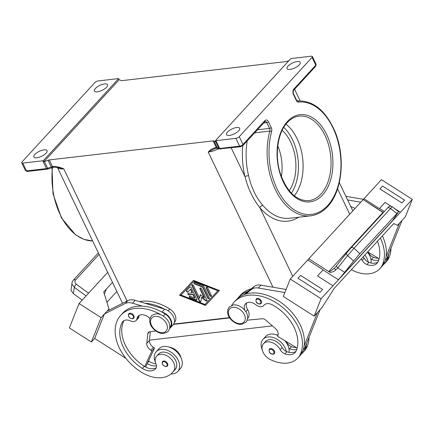 <?xml version="1.0" encoding="UTF-8"?>
<svg xmlns="http://www.w3.org/2000/svg" width="434" height="434" viewBox="0 0 434 434"><rect width="100%" height="100%" fill="white"/><g stroke="black" fill="none" stroke-linecap="round" stroke-linejoin="round"><path stroke-width="0.65" d="M285.979 124.146A42.537 26.837 -96.6 0 1 294.301 195.826M257.335 298.418A3.326 2.262 42.5 0 1 260.791 300.182A3.326 2.262 42.5 0 1 261.116 303.447L259.847 304.066C256.722 303.795 255.512 302.086 256.217 298.95A3.326 2.262 42.5 0 1 257.335 298.418M296.248 347.574A13.291 9.054 42.5 0 1 291.534 346.674A6.646 4.53 42.5 0 1 286.787 342.507A11.3 7.698 -137.5 0 0 286.174 341.487M245.009 310.549A9.304 6.342 42.5 0 1 245.498 303.8A9.304 6.342 42.5 0 1 256.038 304.901A6.646 4.53 -137.5 0 0 263.563 305.688A6.646 4.53 -137.5 0 0 263.747 305.465A9.304 6.342 42.5 0 1 264.002 305.162A9.304 6.342 42.5 0 1 272.65 304.972A37.221 25.356 42.5 0 1 296.324 350.58A13.291 9.054 42.5 0 1 295.104 352.538A13.291 9.054 42.5 0 1 284.954 353.84A6.646 4.53 42.5 0 1 280.207 349.674A11.3 7.698 -137.5 0 0 273.425 343.164A11.3 7.698 -137.5 0 0 263.509 343.701A11.3 7.698 -137.5 0 0 270.246 359.526A31.443 21.423 -137.5 0 0 297.838 358.023A31.443 21.423 -137.5 0 0 300.729 353.39A42.537 28.98 -137.5 0 0 280.961 306.079A42.537 28.98 -137.5 0 0 234.138 302.129A42.537 28.98 -137.5 0 0 231.751 305.324M262.25 349.869A14.62 9.96 42.5 0 1 263.037 339.312A14.62 9.96 42.5 0 1 274.31 337.918A14.62 9.96 42.5 0 1 285.078 347.889A14.62 9.96 42.5 0 1 286.283 351.41A6.646 4.53 42.5 0 1 282.181 347.526A11.3 7.698 -137.5 0 0 275.4 341.015A11.3 7.698 -137.5 0 0 265.483 341.553L263.509 343.701M377.954 262.011A13.291 9.054 42.5 0 1 368.922 262.358A6.646 4.53 42.5 0 1 368.271 262.076A14.62 9.96 -137.5 0 0 367.072 258.561A14.62 9.96 -137.5 0 0 364.837 255.002M367.473 252.132A14.62 9.96 42.5 0 1 369.703 255.691A14.62 9.96 42.5 0 1 370.907 259.212A14.62 9.96 42.5 0 1 371.027 262.988M129.918 313.212A3.326 2.262 42.5 0 1 133.374 314.976A3.326 2.262 42.5 0 1 133.699 318.241L132.43 318.86C129.061 318.117 127.851 316.413 128.8 313.744A3.326 2.262 42.5 0 1 129.918 313.212M139.45 301.603A42.537 28.98 42.5 0 1 169.808 309.008A9.971 6.792 42.5 0 1 175.298 315.621A9.971 6.792 42.5 0 1 174.549 322.283L174.278 322.576M169.249 347.151A11.3 7.698 42.5 0 1 181.157 358.055M150.007 318.632A9.304 6.342 -137.5 0 0 138.115 316.267A9.304 6.342 -137.5 0 0 136.965 318.724A6.646 4.53 42.5 0 1 136.14 320.482A6.646 4.53 42.5 0 1 130.58 320.927A9.304 6.342 -137.5 0 0 122.795 321.556A9.304 6.342 -137.5 0 0 122.166 322.446A37.221 25.356 -137.5 0 0 142.385 368.45A13.291 9.054 -137.5 0 0 155.518 368.867A6.646 4.53 -137.5 0 0 155.584 368.797A6.646 4.53 -137.5 0 0 155.985 364.099A11.3 7.698 42.5 0 1 156.137 356.781A11.3 7.698 42.5 0 1 156.663 356.108A11.3 7.698 42.5 0 1 169.727 357.665A11.3 7.698 42.5 0 1 173.839 370.717A31.443 21.423 42.5 0 1 172.379 372.589A31.443 21.423 42.5 0 1 140.996 371.938A42.537 28.98 42.5 0 1 120.771 315.29L122.746 313.142A42.537 28.98 42.5 0 1 142.33 306.127A42.537 28.98 42.5 0 1 161.611 311.91A42.537 28.98 42.5 0 1 165.202 314.026A9.971 6.792 42.5 0 1 170.692 320.639A9.971 6.792 42.5 0 1 169.944 327.301L169.743 327.518M156.663 356.108L158.638 353.96A11.3 7.698 42.5 0 1 171.701 355.511A11.3 7.698 42.5 0 1 175.813 368.564A31.443 21.423 42.5 0 1 174.354 370.441L172.379 372.589M163.645 360.985A3.326 2.262 42.5 0 1 167.101 362.748A3.326 2.262 42.5 0 1 167.426 366.014L166.162 366.632C162.788 365.889 161.578 364.186 162.533 361.522A3.326 2.262 42.5 0 1 163.645 360.985M157.716 350.471A14.62 9.96 42.5 0 1 158.828 348.849A14.62 9.96 42.5 0 1 170.101 347.455A14.62 9.96 42.5 0 1 180.869 357.426A14.62 9.96 42.5 0 1 180.37 368.623L177.739 371.493A14.62 9.96 -137.5 0 0 178.238 360.296A14.62 9.96 -137.5 0 0 167.47 350.325A14.62 9.96 -137.5 0 0 156.191 351.714A14.62 9.96 -137.5 0 0 155.394 362.249M72.017 282.778L71.03 290.357L73.324 293.585L74.328 287.324A2.658 1.269 -53.8 0 1 75.082 285.643A2.658 1.269 -53.8 0 1 76.433 284.324C74.697 282.903 74.409 281.46 75.559 279.984L99.071 254.367M73.275 280.239A2.658 1.812 42.5 0 1 73.335 280.169C72.375 281.503 71.925 282.404 71.995 282.881L72.028 284.14L74.328 287.324L86.084 295.917M351.345 269.704A11.3 7.698 -137.5 0 0 352.234 270.192A31.443 21.423 -137.5 0 0 379.831 268.695A31.443 21.423 -137.5 0 0 382.723 264.056A42.537 28.98 -137.5 0 0 380.396 238.049M273.154 354.144A3.326 2.262 -137.5 0 0 274.272 353.612A3.326 2.262 -137.5 0 0 273.946 350.346A3.326 2.262 -137.5 0 0 270.49 348.583A3.326 2.262 -137.5 0 0 269.373 349.115C268.668 352.251 269.877 353.954 273.002 354.231L274.272 353.612M296.769 349.343A13.291 9.054 42.5 0 1 289.565 348.822A6.646 4.53 42.5 0 1 288.914 348.54A14.62 9.96 42.5 0 1 289.033 352.321M288.914 348.54A14.62 9.96 -137.5 0 0 287.715 345.025A14.62 9.96 -137.5 0 0 284.812 340.668M338.466 279.794L332.938 285.816L317.52 275.97L323.042 269.953L338.466 279.794A7.975 1.465 122.5 0 0 338.531 279.724L344.65 272.297L337.804 267.93L347.623 255.599L354.008 248.291L392.179 206.736L398.645 211.662L392.992 219.946L394.864 218.345A7.975 1.465 122.5 0 0 394.929 218.275L394.332 217.895M323.042 269.953A7.975 1.465 122.5 0 0 323.167 269.818L307.744 259.971A7.975 1.465 -57.5 0 0 308.748 258.772L330.323 272.541L333.947 271.407L337.804 267.93A2.658 1.416 38.5 0 1 336.741 266.454A2.658 1.416 38.5 0 1 336.817 265.337L346.636 253.006A2.658 1.416 38.5 0 0 346.636 253.006A2.658 1.416 38.5 0 0 346.56 254.123A2.658 1.416 38.5 0 0 347.623 255.599L353.607 261.04L359.9 253.651L398.645 211.662M336.773 265.396L334.5 268.19A2.658 0.505 39.7 0 0 334.484 268.207L334.484 268.207A2.658 0.505 39.7 0 0 335.889 270.019M334.5 268.19L329.249 272.004M350.949 247.939L346.636 253.006A2.658 1.416 38.5 0 1 346.685 252.951L350.878 248.02A2.658 1.812 42.5 0 1 350.949 247.939A2.658 1.812 42.5 0 1 350.949 247.933A2.658 1.812 42.5 0 1 352.251 247.505A2.658 1.812 42.5 0 1 354.008 248.291L359.9 253.651M387.383 208.249A2.658 1.812 42.5 0 1 387.454 208.168A2.658 1.812 42.5 0 1 388.755 207.729A2.658 1.812 42.5 0 1 390.513 208.521L396.806 213.436M95.366 88.509A7.313 2.718 154.4 0 1 102.316 84.418A7.313 2.718 154.4 0 1 107.599 84.695A7.313 2.718 154.4 0 1 106.639 87.196A7.313 2.718 154.4 0 1 99.69 91.286A7.313 2.718 154.4 0 1 94.411 91.01A7.313 2.718 154.4 0 1 95.366 88.509M34.828 154.466A7.313 2.718 154.4 0 1 41.778 150.381A7.313 2.718 154.4 0 1 47.056 150.652A7.313 2.718 154.4 0 1 46.096 153.159A7.313 2.718 154.4 0 1 39.152 157.244A7.313 2.718 154.4 0 1 33.868 156.972A7.313 2.718 154.4 0 1 34.828 154.466M281.368 176.557A37.221 23.479 83.4 0 0 277.803 145.867M282.176 130.33A37.221 23.479 -96.6 0 1 289.18 190.678M299.259 64.834A7.313 2.718 154.4 0 1 292.31 68.919A7.313 2.718 154.4 0 1 287.031 68.648A7.313 2.718 154.4 0 1 287.992 66.142A7.313 2.718 154.4 0 1 294.936 62.057A7.313 2.718 154.4 0 1 300.219 62.328A7.313 2.718 154.4 0 1 299.259 64.834M238.722 130.791A7.313 2.718 154.4 0 1 231.772 134.882A7.313 2.718 154.4 0 1 226.488 134.605A7.313 2.718 154.4 0 1 227.449 132.104A7.313 2.718 154.4 0 1 234.398 128.014A7.313 2.718 154.4 0 1 239.677 128.29A7.313 2.718 154.4 0 1 238.722 130.791M254.557 132.847L269.807 131.079A57.825 36.483 83.4 0 0 275.395 189.701A57.825 36.483 83.4 0 0 310.625 215.823L289.624 218.264A57.825 36.483 -96.6 0 1 262.841 205.374C256.049 197.503 251.297 187.586 248.584 175.624A2.658 0.385 -13.4 0 0 244.955 176.546L231.197 147.826M54.125 167.106A1.329 0.841 -96.6 0 1 54.093 167.106A1.329 0.841 -96.6 0 1 53.849 167.085A1.329 0.841 -96.6 0 1 53.279 166.504L52.422 166.607L49.221 159.929A2.658 0.987 -25.6 0 0 48.646 160.037A2.658 0.987 -25.6 0 0 48.022 160.238L51.217 166.916L47.659 168.267A2.658 0.987 154.4 0 1 47.035 168.468A2.658 0.987 154.4 0 1 46.46 168.576L26.517 170.893A2.658 0.987 154.4 0 1 25.454 170.643A2.658 0.987 154.4 0 1 25.432 170.611A2.658 0.987 154.4 0 1 25.416 170.573M57.396 167.345A15.955 5.924 -25.6 0 0 63.755 168.815L58.248 167.529L54.093 167.106A1.329 0.841 -96.6 0 1 54.093 167.112L48.185 168.951A1.329 0.271 -110.8 0 1 48.055 168.891A1.329 0.271 -110.8 0 1 47.659 168.267L44.458 161.589A2.658 0.987 154.4 0 1 43.856 161.784L43.324 160.672A2.658 0.987 154.4 0 1 43.297 160.678A2.658 0.987 154.4 0 1 42.722 160.786L22.78 163.103A2.658 0.987 154.4 0 1 21.716 162.853A2.658 0.987 154.4 0 1 21.7 162.815A2.658 0.987 154.4 0 1 22.047 161.904L94.829 82.612A2.658 0.987 154.4 0 1 96.359 81.527A2.658 0.987 154.4 0 1 98.192 80.941L118.135 78.625A2.658 0.987 154.4 0 1 118.623 78.614A2.658 0.987 154.4 0 1 118.639 78.614L119.171 79.726A2.658 0.987 154.4 0 1 119.518 79.813L121.151 80.561A2.658 0.987 -25.6 0 0 121.515 80.643A2.658 0.987 -25.6 0 0 122.003 80.632L285.935 61.601A2.658 0.987 -25.6 0 0 286.511 61.487A2.658 0.987 -25.6 0 0 287.134 61.286L288.963 60.597M262.841 205.374A2.658 1.497 -40.2 0 0 259.863 207.658C253.076 199.125 248.107 188.752 244.955 176.546A60.489 38.159 83.4 0 1 242.796 145.65M312.041 57.396L315.773 65.187L293.861 89.062A3.987 2.517 83.4 0 0 293.487 94.552L296.243 100.308A3.987 2.517 83.4 0 0 298.663 102.12A56.496 35.642 -96.6 0 1 337.723 140.567A56.496 35.642 -96.6 0 1 327.648 205.57A56.496 35.642 -96.6 0 1 283.559 199.58A56.496 35.642 -96.6 0 1 271.619 131.583A3.987 2.517 83.4 0 0 271.239 127.553L268.478 121.797A3.987 2.517 83.4 0 0 264.908 120.603L242.991 144.479A2.658 0.987 154.4 0 1 241.461 145.564A2.658 0.987 154.4 0 1 239.628 146.149L219.685 148.466L215.953 140.676A2.658 0.987 154.4 0 1 215.465 140.687A2.658 0.987 154.4 0 1 215.448 140.687L290.769 58.628A2.658 0.987 154.4 0 1 290.791 58.623A2.658 0.987 154.4 0 1 291.366 58.514L311.308 56.198A2.658 0.987 154.4 0 1 312.371 56.447A2.658 0.987 154.4 0 1 312.388 56.485A2.658 0.987 154.4 0 1 312.041 57.396L239.259 136.688A2.658 0.987 154.4 0 1 237.729 137.773A2.658 0.987 154.4 0 1 235.895 138.359L239.628 146.149A1.329 0.841 83.4 0 0 240.197 146.73A1.329 0.841 83.4 0 0 240.441 146.757L242.948 145.498L265.174 121.422A2.658 1.676 -96.6 0 1 265.657 121.477A2.658 1.676 -96.6 0 1 266.796 122.632L269.557 128.388L257.351 129.804M215.448 140.687L215.986 141.799A2.658 0.987 154.4 0 1 215.638 141.717L214 140.969A2.658 0.987 -25.6 0 0 213.642 140.882A2.658 0.987 -25.6 0 0 213.154 140.893L216.354 147.571A1.329 0.841 83.4 0 0 216.924 148.151A1.329 0.841 83.4 0 0 217.163 148.178L219.365 148.922A1.329 1.177 114.6 0 0 219.533 148.981M215.638 141.717L218.839 148.395L217.201 147.647A2.658 0.987 -25.6 0 0 216.837 147.56A2.658 0.987 -25.6 0 0 216.354 147.571L215.492 147.674A1.329 0.841 83.4 0 0 216.061 148.249A1.329 0.841 83.4 0 0 216.3 148.276A1.329 0.841 83.4 0 0 216.306 148.276L217.163 148.178M216.3 148.276L214.716 148.678L208.222 152.041A15.955 5.924 -25.6 0 0 218.861 148.694M215.953 140.676L235.895 138.359M58.199 167.519L54.472 166.9M43.856 161.784L119.171 79.726M44.458 161.589L48.022 160.238M49.221 159.929L213.154 140.893M173.66 324.089L229.521 317.601M193.456 280.369L219.43 290.574L205.45 305.411L179.475 295.212L193.456 280.369M43.324 160.672L118.639 78.614M346.592 253.065L336.865 265.282A2.658 1.416 38.5 0 0 336.817 265.337L334.484 268.207M394.734 208.602L400.457 212.253L412.3 199.352L381.453 179.665L363.958 198.729A7.975 1.465 -57.5 0 1 363.106 199.553L383.444 212.535M363.958 198.729L379.381 208.57A7.975 1.465 122.5 0 0 379.506 208.434L385.034 202.418L390.855 206.128L385.034 202.418L379.381 208.57M363.106 199.553L382.956 212.459A2.658 1.812 -137.5 0 0 383.325 212.665M363.03 199.743L308.813 258.81M353.607 261.04L344.65 272.297M317.52 275.97L323.167 269.818M332.938 285.816L321.095 298.717L290.248 279.035L307.744 259.971M319.977 292.321L322.614 289.451L319.977 292.321L297.946 278.259L319.977 292.315M401.971 202.993L404.602 200.123L401.971 202.987L379.94 188.926L401.971 202.987M394.756 208.618L400.452 212.259L394.929 218.275M338.406 279.648L394.739 218.269M338.531 279.724L394.864 218.345M321.095 298.717L314.145 316.142L322.044 307.538L334.109 288.48L393.73 223.526L397.457 225.376L405.351 216.772L412.3 199.352M379.94 188.926L382.571 186.061L404.602 200.117M402.063 220.358L386.699 258.892L385.197 260.53M345.871 196.314L363.366 199.32M314.145 316.142L283.304 296.46L290.248 279.035M301.033 354.35A31.443 21.423 -137.5 0 0 302.444 353.005A31.443 21.423 -137.5 0 0 305.335 348.372A42.537 28.98 -137.5 0 0 306.746 343.11L320.07 309.692M286.093 289.462L260.991 285.149A13.291 9.054 -137.5 0 0 254.221 286.5L248.123 291.279A42.537 28.98 -137.5 0 0 238.743 297.111A42.537 28.98 -137.5 0 0 237.501 298.608M322.614 289.451L300.578 275.389L297.946 278.259M317.438 312.561L304.109 345.979A42.537 28.98 -137.5 0 0 286.19 306.616A42.537 28.98 -137.5 0 0 245.492 294.149L251.59 289.364A13.291 9.054 42.5 0 1 258.36 288.019L284.85 292.57M306.746 343.11L304.706 348.22L303.203 349.858M277.906 335.46A14.62 9.96 -137.5 0 0 265.668 336.442L263.037 339.312M302.444 353.005L304.418 350.856A31.443 21.423 -137.5 0 0 307.31 346.218A42.537 28.98 -137.5 0 0 309.013 337.413M251.302 288.789A42.537 28.98 -137.5 0 0 240.718 294.957L238.743 297.111M278.004 335.178A11.3 7.698 -137.5 0 0 276.089 334.744M379.831 268.695L381.806 266.541A31.443 21.423 -137.5 0 0 384.698 261.908A42.537 28.98 -137.5 0 0 386.103 256.646L399.426 223.228M386.103 256.646A42.537 28.98 -137.5 0 0 382.37 235.901M355.055 208.428A42.537 28.98 -137.5 0 0 350.781 206.551M360.779 202.195L347.607 199.933M367.706 251.877L379.121 258.772M377.466 241.25A37.221 25.356 42.5 0 1 378.318 261.246A13.291 9.054 42.5 0 1 377.092 263.205A13.291 9.054 42.5 0 1 366.947 264.512A6.646 4.53 42.5 0 1 362.2 260.346A11.3 7.698 -137.5 0 0 361.278 258.881M368.271 262.076A6.646 4.53 42.5 0 1 364.175 258.192A11.3 7.698 -137.5 0 0 363.253 256.727M353.081 210.582A42.537 28.98 -137.5 0 0 352.592 210.344M378.242 258.241A13.291 9.054 42.5 0 1 373.528 257.34A6.646 4.53 42.5 0 1 368.781 253.174A11.3 7.698 -137.5 0 0 368.168 252.159M378.763 260.009A13.291 9.054 42.5 0 1 371.553 259.494A6.646 4.53 42.5 0 1 370.907 259.212M383.027 265.022A31.443 21.423 -137.5 0 0 384.437 263.677L386.412 261.523A31.443 21.423 -137.5 0 0 389.303 256.89A42.537 28.98 -137.5 0 0 391.007 248.08M384.437 263.677A31.443 21.423 -137.5 0 0 387.329 259.038A42.537 28.98 -137.5 0 0 388.734 253.781M98.366 252.892L73.335 280.169A2.658 1.812 42.5 0 1 73.856 279.827A2.658 1.812 42.5 0 1 75.559 279.984M112.493 282.377L106.319 289.104L104.344 294.068L106.319 289.098L103.688 291.968L109.01 309.008L101.111 317.612L91.384 342.003L69.353 327.947L79.08 303.55L96.576 284.492A7.975 5.653 21.7 0 0 97.254 283.364A7.975 5.653 21.7 0 0 97.27 283.326L97.238 283.402M82.243 300.106L73.324 293.585M97.27 283.326L97.509 283.478L107.703 272.373M106.905 302.265L116.838 291.442M91.384 342.003L94.677 338.422L125.963 358.386M101.111 317.612L79.08 303.55M109.01 309.008L108.435 310.446M142.33 306.127L132.533 303.187A13.291 9.054 -137.5 0 0 125.252 303.469L104.399 314.021L94.677 338.422M104.399 314.021L107.03 311.156L127.884 300.605A13.291 9.054 42.5 0 1 135.164 300.323L144.961 303.257A42.537 28.98 42.5 0 1 164.247 309.046L164.681 309.176A10.633 7.248 42.5 0 1 173.177 316.245A10.633 7.248 42.5 0 1 173.063 324.887L170.432 327.751A10.633 7.248 -137.5 0 0 170.54 319.115A10.633 7.248 -137.5 0 0 162.05 312.046L161.611 311.91M150.327 331.739L149.404 340.446A6.646 4.53 -137.5 0 0 153.419 347.314L154.52 348.019L145.656 367.055M171.007 373.902A14.62 9.96 -137.5 0 0 177.739 371.493M120.771 315.29A42.537 28.98 42.5 0 1 160.862 314.742M147.386 363.676A13.291 9.054 -137.5 0 0 156.43 365.754M146.464 367.452A31.443 21.423 42.5 0 1 145.716 366.99M191.307 287.737L196.841 299.292A0.998 0.678 42.5 0 1 196.808 300.057A0.998 0.678 42.5 0 1 196.038 300.149L190.043 297.795A0.998 0.678 42.5 0 1 189.343 296.351A0.998 0.678 42.5 0 1 190.114 296.259L194.611 298.028L192.935 294.529L189.094 294.974A0.998 0.678 42.5 0 1 188.058 294.447A0.998 0.678 42.5 0 1 187.96 293.465A0.998 0.678 42.5 0 1 188.296 293.303L192.137 292.858L190.461 289.359L188.041 291.93A0.998 0.678 42.5 0 1 186.848 291.751A0.998 0.678 42.5 0 1 186.577 290.579A0.998 0.678 42.5 0 1 186.582 290.574L189.804 287.151A0.998 0.678 42.5 0 1 191.307 287.737M186.799 290.341A0.998 0.678 -137.5 0 0 187.146 291.491A0.998 0.678 -137.5 0 0 188.307 291.643L190.727 289.077L192.398 292.57L192.137 292.858M190.461 289.359L190.727 289.077M188.123 293.351A0.998 0.678 -137.5 0 0 188.416 294.268A0.998 0.678 -137.5 0 0 189.36 294.686L193.201 294.241L194.877 297.74L194.611 298.028M192.935 294.529L193.201 294.241M189.506 296.238A0.998 0.678 -137.5 0 0 190.304 297.507L196.298 299.861A0.998 0.678 -137.5 0 0 196.911 299.883M211.396 295.467A0.998 0.678 42.5 0 1 211.363 296.232A0.998 0.678 42.5 0 1 210.593 296.324A0.998 0.678 42.5 0 1 209.861 295.646L206.258 288.138A0.998 0.678 42.5 0 1 206.296 287.373A0.998 0.678 42.5 0 1 207.061 287.281A0.998 0.678 42.5 0 1 207.799 287.959L211.396 295.467M206.454 287.259A0.998 0.678 -137.5 0 0 206.524 287.851L210.121 295.359A0.998 0.678 -137.5 0 0 211.461 296.059M217.895 290.747L218.156 290.465L194.177 281.048L181.011 295.033L204.989 304.451L217.895 290.747L193.917 281.33L194.177 281.048M193.917 281.33L181.011 295.033M179.741 294.925L205.716 305.129L219.425 290.568M205.45 305.411L205.716 305.129M203.801 286.391L209.242 297.751A0.998 0.678 42.5 0 1 209.21 298.516A0.998 0.678 42.5 0 1 208.439 298.608A0.998 0.678 42.5 0 1 207.707 297.93L202.494 287.048L194.801 284.026A0.998 0.678 42.5 0 1 194.101 282.588A0.998 0.678 42.5 0 1 194.877 282.491L203.069 285.708A0.998 0.678 42.5 0 1 203.801 286.391M194.264 282.469A0.998 0.678 -137.5 0 0 195.061 283.738L202.759 286.76L207.973 297.643A0.998 0.678 -137.5 0 0 209.313 298.342M202.494 287.048L202.759 286.76M200.437 294.713L199.602 298.288L200.253 294.561L204.213 297.751L199.96 288.87A0.998 0.678 42.5 0 1 199.993 288.105A0.998 0.678 42.5 0 1 200.763 288.008A0.998 0.678 42.5 0 1 201.495 288.691L206.985 300.149A0.998 0.678 42.5 0 1 206.953 300.914A0.998 0.678 42.5 0 1 205.83 300.8L201.615 297.409L200.926 301.37A0.998 0.678 42.5 0 1 200.806 301.625A0.998 0.678 42.5 0 1 200.036 301.722A0.998 0.678 42.5 0 1 199.304 301.044L191.92 285.632A0.998 0.678 42.5 0 1 191.953 284.867A0.998 0.678 42.5 0 1 192.723 284.775A0.998 0.678 42.5 0 1 193.456 285.453L199.602 298.288M192.116 284.753A0.998 0.678 -137.5 0 0 192.181 285.344L199.564 300.757A0.998 0.678 -137.5 0 0 200.904 301.456M201.615 297.409L201.881 297.122L206.096 300.512A0.998 0.678 -137.5 0 0 207.056 300.74M200.155 287.992A0.998 0.678 -137.5 0 0 200.22 288.583L204.479 297.464L204.213 297.751M173.432 324.431L229.716 317.9M149.437 340.147L272.373 325.874M123.945 320.661A37.221 25.356 -137.5 0 0 144.359 366.301A13.291 9.054 -137.5 0 0 144.75 366.546A13.291 9.054 -137.5 0 0 156.24 367.706M139.287 315.361A9.304 6.342 -137.5 0 0 138.94 316.576A6.646 4.53 42.5 0 1 138.115 318.328L136.14 320.482M148.585 361.039A37.221 25.356 -137.5 0 0 148.965 361.283A13.291 9.054 -137.5 0 0 155.839 363.73M144.961 303.257L164.247 309.046M144.75 366.546L151.889 350.884L150.788 350.184A6.646 4.53 42.5 0 1 146.773 343.316L147.793 333.665A3.987 2.718 42.5 0 1 148.303 332.477A3.987 2.718 42.5 0 1 149.584 331.842L155.828 330.985M169.569 328.5A10.633 7.248 -137.5 0 0 170.432 327.751M154.52 348.019L151.889 350.884M297.838 358.023L299.813 355.875A31.443 21.423 -137.5 0 0 302.704 351.242A42.537 28.98 -137.5 0 0 304.109 345.979M245.492 294.149A42.537 28.98 -137.5 0 0 236.112 299.981L234.138 302.129M295.961 351.345A13.291 9.054 42.5 0 1 286.928 351.692A6.646 4.53 42.5 0 1 286.283 351.41M247.613 318.475L247.809 318.263A9.971 6.792 -137.5 0 0 247.635 309.67A9.304 6.342 42.5 0 1 246.669 302.894M243.61 294.827L248.123 291.279M297.127 348.101L277.57 336.296L277.917 335.422A6.646 4.53 -137.5 0 0 275.275 328.397L265.603 319.988A3.987 2.718 -137.5 0 0 262.342 318.751L247.212 320.189M162.869 332.628A9.705 6.613 42.5 0 1 151.499 325.37A9.705 6.613 42.5 0 1 155.084 316.381A9.705 6.613 42.5 0 1 166.455 323.634A9.705 6.613 42.5 0 1 162.869 332.628M259.527 303.822A2.794 1.904 -137.5 0 0 260.557 301.234A2.794 1.904 -137.5 0 0 257.286 299.151A2.794 1.904 -137.5 0 0 256.25 301.738A2.794 1.904 -137.5 0 0 259.527 303.822M286.478 342.844L286.787 342.507M280.207 349.674L282.181 347.526M240.74 323.59A9.705 6.613 -137.5 0 0 244.326 314.596A9.705 6.613 -137.5 0 0 232.949 307.337A9.705 6.613 -137.5 0 0 229.364 316.332A9.705 6.613 -137.5 0 0 240.74 323.59M129.869 313.939A2.794 1.904 42.5 0 1 133.14 316.028A2.794 1.904 42.5 0 1 132.11 318.616A2.794 1.904 42.5 0 1 128.833 316.527A2.794 1.904 42.5 0 1 129.869 313.939M173.839 370.717L175.813 368.564M163.596 361.717A2.794 1.904 42.5 0 1 166.868 363.806A2.794 1.904 42.5 0 1 165.837 366.394A2.794 1.904 42.5 0 1 162.566 364.305A2.794 1.904 42.5 0 1 163.596 361.717M272.682 353.987A2.794 1.904 -137.5 0 0 273.713 351.399A2.794 1.904 -137.5 0 0 270.442 349.31A2.794 1.904 -137.5 0 0 269.406 351.898A2.794 1.904 -137.5 0 0 272.682 353.987M299.053 116.128A42.537 26.837 -96.6 0 1 328.576 144.945A42.537 26.837 -96.6 0 1 321.024 194.003A42.537 26.837 -96.6 0 1 308.862 200.638C296.661 201.099 287.205 192.219 280.483 173.996C274.342 155.697 277.527 132.706 287.335 122.545C290.851 118.775 294.751 116.638 299.053 116.128M322.581 194.996A43.867 27.673 83.4 0 0 326.699 134.605A43.867 27.673 83.4 0 0 287.384 121.531A43.867 27.673 83.4 0 0 283.266 181.922A43.867 27.673 83.4 0 0 322.581 194.996M271.239 127.553A1.329 0.494 154.4 0 1 270.474 128.095A1.329 0.494 154.4 0 1 269.557 128.388A2.658 1.676 -96.6 0 1 269.915 129.717A2.658 1.676 -96.6 0 1 269.807 131.079A1.329 0.553 -164.7 0 1 271.619 131.583M298.663 102.12A1.329 1.031 -96.1 0 0 297.496 100.916C313.044 100.352 325.424 110.285 334.636 130.71C345.692 155.952 342.54 191.117 327.605 206.589C322.646 211.955 316.988 215.031 310.625 215.823A57.825 36.483 83.4 0 0 311.4 215.72M248.584 175.624A57.825 36.483 -96.6 0 1 247.212 140.855M53.23 167.209A1.329 0.841 -96.6 0 1 52.991 167.182A1.329 0.841 -96.6 0 1 52.422 166.607A2.658 0.987 -25.6 0 0 51.847 166.716A2.658 0.987 -25.6 0 0 51.217 166.916A1.329 0.271 -110.8 0 0 51.613 167.54A1.329 0.271 -110.8 0 0 51.749 167.6M42.722 160.786L46.46 168.576A1.329 0.841 -96.6 0 0 47.029 169.157A1.329 0.841 -96.6 0 0 47.268 169.184L27.326 171.495A1.329 0.841 -96.6 0 1 27.087 171.473A1.329 0.841 -96.6 0 1 26.517 170.893L22.78 163.103M292.755 276.306L259.863 207.658A60.489 38.159 83.4 0 0 298.69 217.212M316.104 64.243A2.658 0.987 154.4 0 1 316.12 64.275A2.658 0.987 154.4 0 1 315.773 65.187A1.329 0.906 42.5 0 1 315.849 66.006A1.329 0.906 42.5 0 1 315.73 66.201L316.12 64.275L312.388 56.485M220.494 149.068A1.329 0.841 83.4 0 1 220.255 149.046A1.329 0.841 83.4 0 1 219.685 148.466A2.658 0.987 154.4 0 1 219.197 148.482A2.658 0.987 154.4 0 1 218.839 148.395A1.329 1.177 114.6 0 0 219.365 148.922L240.441 146.757M239.259 136.688L242.991 144.479A1.329 0.906 42.5 0 1 243.067 145.303A1.329 0.906 42.5 0 1 242.948 145.498M264.908 120.603A1.329 0.906 42.5 0 1 264.984 121.428A1.329 0.906 42.5 0 1 264.859 121.623M268.478 121.797A1.329 0.494 154.4 0 1 267.713 122.334A1.329 0.494 154.4 0 1 266.796 122.632L263.595 123.001M296.243 100.308A1.329 0.494 -25.6 0 0 296.417 99.853L297.496 100.916A1.329 1.031 -96.1 0 0 297.491 100.916M293.861 89.062A1.329 0.906 42.5 0 1 293.937 89.881A1.329 0.906 42.5 0 1 293.813 90.077L315.73 66.201M293.487 94.552A1.329 0.494 -25.6 0 0 293.661 94.097A1.329 0.494 -25.6 0 0 293.65 94.08M296.417 99.853A1.329 0.494 -25.6 0 0 296.411 99.836L293.661 94.097C293.021 92.643 293.069 91.303 293.813 90.077M214 140.969L217.201 147.647A1.329 1.177 114.6 0 0 217.732 148.173M215.492 147.674C212.492 148.406 210.067 149.86 208.222 152.041L272.981 287.21M52.02 167.502L52.997 193.765L61.406 217.868L75.549 234.799L83.941 239.384L92.654 240.962A57.825 36.483 -96.6 0 1 52.498 167.356M127.091 301.006L63.755 168.815C60.12 167.269 56.632 166.504 53.279 166.504M337.576 188.823L349.744 214.217M283.755 127.395A41.208 25.997 -96.6 0 1 291.388 193.173M350.949 247.933L387.454 208.163A2.658 1.812 42.5 0 1 387.454 208.163C389.504 206.107 389.222 205.749 392.276 206.682M384.361 211.532L379.506 208.434M382.956 212.459L328.739 271.527M368.922 262.358L366.947 264.512M364.175 258.192L362.2 260.346M384.698 261.908L382.723 264.056M373.528 257.34L371.553 259.494M368.781 253.174L368.471 253.516M389.303 256.89L387.329 259.038M88.579 293.205L76.433 284.324M188.041 291.93L188.307 291.643M189.094 294.974L189.36 294.686M190.043 297.795L190.304 297.507M196.038 300.149L196.298 299.861M209.861 295.646L210.121 295.359M206.258 288.138L206.524 287.851M194.801 284.026L195.061 283.738M207.707 297.93L207.973 297.643M191.92 285.632L192.181 285.344M199.304 301.044L199.564 300.757M205.83 300.8L206.096 300.512M199.96 288.87L200.22 288.583M163.341 316.055L165.202 314.026M142.385 368.45L144.359 366.301M122.166 322.446L123.63 320.851M136.965 318.724L138.94 316.576M168.148 310.815L169.808 309.008M147.989 362.341L148.965 361.283M164.681 309.176L162.05 312.046M149.448 331.864L147.793 333.665M149.404 340.446L146.773 343.316M153.419 347.314L150.788 350.184M127.884 300.605L125.252 303.469M135.164 300.323L132.533 303.187M300.729 353.39L302.704 351.242M284.954 353.84L286.928 351.692M263.747 305.465L264.284 304.88M245.796 311.677L247.635 309.67M305.335 348.372L307.31 346.218M289.565 348.822L291.534 346.674M260.991 285.149L258.36 288.019M254.221 286.5L251.59 289.364M229.309 306.963L233.557 304.89C241.147 303.984 251.85 314.314 245.959 322.245L241.711 324.312C234.127 325.223 223.423 314.894 229.309 306.963M151.444 316.001C149.725 318.024 149.307 320.536 150.191 323.531C150.782 327.518 158.236 334.516 163.846 333.355C166.819 332.417 168.235 331.728 168.094 331.283C169.808 329.26 170.226 326.753 169.341 323.753C168.75 319.771 161.296 312.768 155.687 313.934C152.714 314.867 151.298 315.561 151.444 316.001M158.828 348.849L156.191 351.714M21.7 162.815L25.432 170.611L27.326 171.495M48.185 168.951L47.268 169.184M57.375 167.34L122.524 303.312M294.577 89.247L300.1 100.78M339.307 182.606L352.837 210.848M263.563 305.688L264.377 304.798"/></g></svg>
